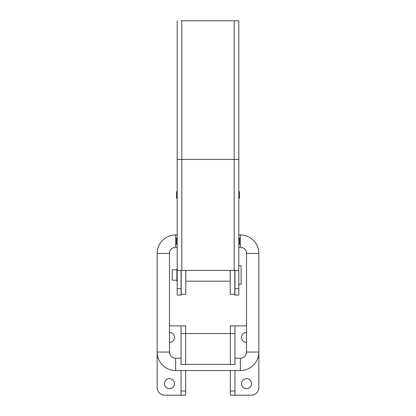 <?xml version="1.0" encoding="UTF-8"?>
<svg xmlns="http://www.w3.org/2000/svg" width="416" height="416" viewBox="0 0 416 416"><rect width="100%" height="100%" fill="white"/><g stroke="black" fill="none" stroke-linecap="round" stroke-linejoin="round"><path stroke-width="0.62" d="M246.516 388.653A5.008 5.008 0 0 0 251.524 383.646A5.008 5.008 0 0 0 246.516 378.638A5.008 5.008 0 0 0 241.509 383.646A5.008 5.008 0 0 0 246.516 388.653M169.484 332.415A5.008 5.008 0 0 1 174.491 337.423A5.008 5.008 0 0 1 169.484 342.43M169.484 378.638A5.008 5.008 0 0 1 174.491 383.646A5.008 5.008 0 0 1 169.484 388.653A5.008 5.008 0 0 1 164.476 383.646A5.008 5.008 0 0 1 169.484 378.638M238.815 234.962L240.354 234.962A18.491 18.491 0 0 1 258.846 253.453L258.846 352.061A18.491 18.491 0 0 1 240.354 370.547L175.646 370.547A18.491 18.491 0 0 1 157.154 352.061L157.154 387.499A7.701 7.701 0 0 0 164.861 395.2L181.038 395.2L181.038 390.967L185.661 390.967L185.661 395.2L181.038 395.2M181.038 325.868L181.038 333.57L185.661 333.57L185.661 325.868L169.484 325.868M185.661 370.547L185.661 390.967M181.038 370.547L181.038 390.967M185.661 364.385L234.962 364.385L234.962 333.57L185.661 333.57L185.661 364.385L181.038 364.385L181.038 333.57M240.354 234.962L240.354 247.291A6.162 6.162 0 0 1 246.516 253.453L246.516 352.061L258.846 352.061L258.846 387.499A7.701 7.701 0 0 1 251.139 395.2L234.962 395.2L234.962 390.967L230.339 390.967L230.339 395.2L234.962 395.2M230.339 364.385L230.339 325.868L246.516 325.868M246.516 332.415A5.008 5.008 0 0 0 241.509 337.423A5.008 5.008 0 0 0 246.516 342.43M230.339 370.547L230.339 390.967M234.962 370.547L234.962 390.967M234.962 325.868L234.962 333.57M246.516 352.061A6.162 6.162 0 0 1 240.354 358.223L234.962 358.223M181.038 358.223L175.646 358.223A6.162 6.162 0 0 1 169.484 352.061L169.484 253.453A6.162 6.162 0 0 1 175.646 247.291L177.185 247.291M169.484 352.061L157.154 352.061L157.154 253.453A18.491 18.491 0 0 1 175.646 234.962L177.185 234.962M240.354 247.291L238.815 247.291M185.812 270.4L185.812 294.284L181.189 294.284L181.189 270.4M230.188 270.4L230.188 294.284L234.811 294.284L234.811 270.4M238.815 237.89L239.507 237.89L239.507 244.364L238.815 244.364M238.815 191.667L239.507 191.667L239.507 198.141L238.815 198.141M177.185 237.89L176.493 237.89L176.493 244.364L177.185 244.364M177.185 191.667L176.493 191.667L176.493 198.141L177.185 198.141M234.884 20.8L181.808 20.8L181.808 270.4L177.252 270.4L177.185 271.232L177.185 295.053L181.038 295.053L181.038 288.636L177.185 288.636M176.878 269.859L172.255 269.859L172.255 280.181L176.878 280.181M176.878 269.729L176.878 281.185L177.185 281.263L177.185 268.783L176.878 268.861L176.878 269.729M238.815 267.082L238.815 284.268L241.124 284.268L241.124 265.777L238.815 265.777M238.815 271.232L238.748 270.4L234.192 270.4L234.192 20.8L238.815 20.8L238.815 295.053L234.962 295.053L234.962 270.4M181.038 270.4L181.038 288.636M181.038 20.8L181.808 20.8M177.185 271.232L177.185 20.8M234.192 270.4L181.808 270.4M258.846 253.453L246.516 253.453M240.354 370.547L240.354 358.223M175.646 370.547L175.646 358.223M157.154 253.453L169.484 253.453M175.646 234.962L175.646 247.291M238.815 159.468L177.185 159.468M238.815 288.636L234.962 288.636M185.812 281.185L230.188 281.185"/></g></svg>
